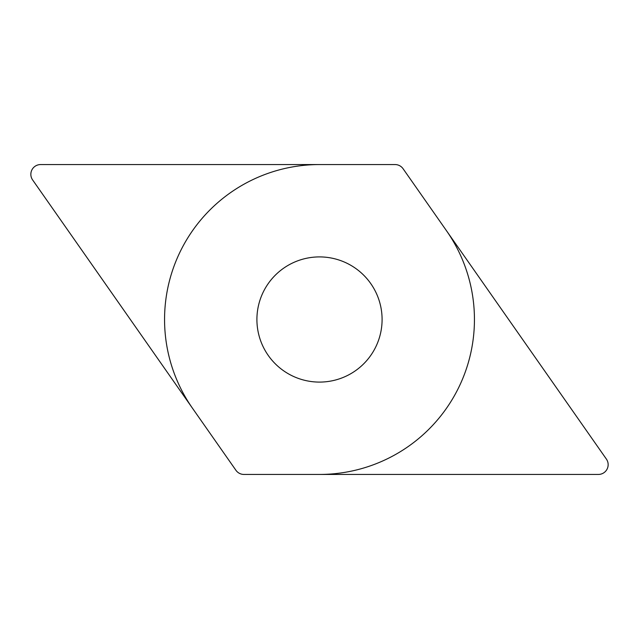 <?xml version="1.0" encoding="UTF-8"?>
<svg xmlns="http://www.w3.org/2000/svg" width="639" height="639" viewBox="0 0 639 639"><rect width="100%" height="100%" fill="white"/><g stroke="black" fill="none" stroke-linecap="round" stroke-linejoin="round"><path stroke-width="0.96" d="M32.613 179.918A9.761 9.761 0 0 1 40.608 164.558L395.078 164.558A9.761 9.761 0 0 1 403.073 168.72L606.387 459.082A9.761 9.761 0 0 1 598.392 474.442L243.922 474.442A9.761 9.761 0 0 1 235.927 470.28L32.613 179.918L235.927 470.28M256.91 319.5A62.59 62.59 0 0 0 319.5 382.09A62.59 62.59 0 0 0 382.09 319.5A62.59 62.59 0 0 0 319.5 256.91A62.59 62.59 0 0 0 256.91 319.5M446.421 230.631A154.942 154.942 0 0 1 319.5 474.442M192.579 408.369A154.942 154.942 0 0 1 319.5 164.558M40.608 164.558L395.078 164.558M403.073 168.72L606.387 459.082M598.392 474.442L243.922 474.442"/></g></svg>
